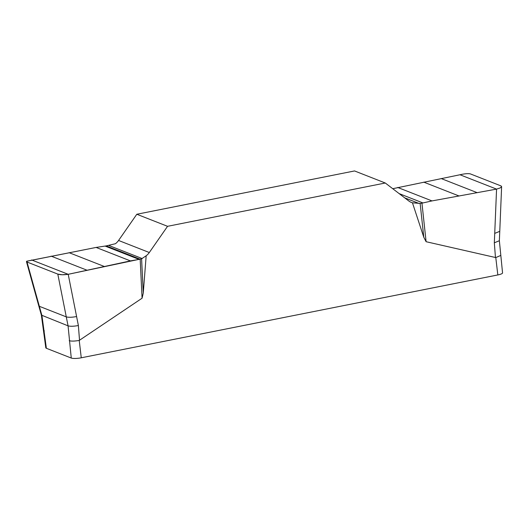 <?xml version="1.0" encoding="UTF-8"?>
<svg xmlns="http://www.w3.org/2000/svg" width="529" height="529" viewBox="0 0 529 529"><rect width="100%" height="100%" fill="white"/><g stroke="black" fill="none" stroke-linecap="round" stroke-linejoin="round"><path stroke-width="0.79" d="M146.169 255.778L141.593 258.813L143.266 293.066L146.169 255.778A13.483 12.306 111.4 0 0 149.31 252.525L167.554 226.313L385.291 183.008L354.549 170.946L136.813 214.258L118.569 240.464A13.483 12.306 -68.6 0 1 115.434 243.717L106.23 245.899L140.172 259.217L130.432 260.896L68.208 274.306L62.164 274.749L57.8 274.101L27.012 262.02L26.648 261.273L96.146 247.42M385.291 183.008L408.719 200.927A13.483 12.306 111.4 0 0 411.456 202.475A13.483 12.306 111.4 0 0 412.455 202.812L423.795 237.27L420.145 203.414L412.455 202.812M143.266 293.066L142.076 298.211L79.224 340.438L81.261 357.796L497.829 274.941A7.704 1.587 -6.7 0 0 502.55 272.891L499.363 240.702L499.766 231.325L494.727 233.382L496.566 189.111L431.995 200.914L421.95 203.169L426.109 241.713L423.795 237.27M497.829 274.941L495.785 257.583L426.109 241.713M136.813 214.258L167.554 226.313M421.95 203.169L420.145 203.414M494.727 233.382L494.324 242.798L499.363 240.735M392.743 188.708L459.972 174.755C464.515 173.717 467.94 173.413 470.255 173.856L501.042 185.937L501.618 186.605L500.295 187.901L496.566 189.111L459.972 174.755M141.593 258.813L68.208 274.306L78.378 325.533L79.522 340.312M142.076 298.211L140.172 259.217M31.621 259.957L68.208 274.306C63.625 274.968 60.154 274.895 57.8 274.101L27.012 262.02L26.457 261.624L26.748 261.207L96.106 247.433L106.23 245.899M76.579 316.547C72.01 317.393 68.578 317.499 66.277 316.871L57.8 274.101M27.012 262.02L39.338 306.304L38.769 305.848L26.476 261.683M81.261 357.796A7.704 1.587 -6.7 0 1 71.263 358.054L68.069 325.851L66.277 316.871L39.338 306.304L41.943 315.601L46.373 348.287A7.704 1.587 -6.7 0 1 45.798 347.784L41.368 315.105L68.069 325.851C70.37 326.479 73.809 326.373 78.378 325.533M495.785 257.583L500.513 255.547M43.762 330.453L44.337 330.936M69.22 340.696C71.402 341.298 74.734 341.212 79.224 340.438M71.263 358.054L46.373 348.287M495.468 257.577L494.324 242.798M149.31 252.525L118.569 240.464M142.215 258.575L109.053 245.568M87.007 270.213L51.095 256.122M104.378 266.51L69.101 252.677M130.432 260.896L96.106 247.433M139.153 259.428L105.172 246.097M404.659 197.82L419.133 203.5M441.146 178.544L477.059 192.629M423.755 182.135L459.033 195.975M397.669 187.451L431.995 200.914M399.144 193.607L423.015 202.971M501.618 186.644L499.766 231.325M41.368 315.105L38.769 305.848"/></g></svg>
